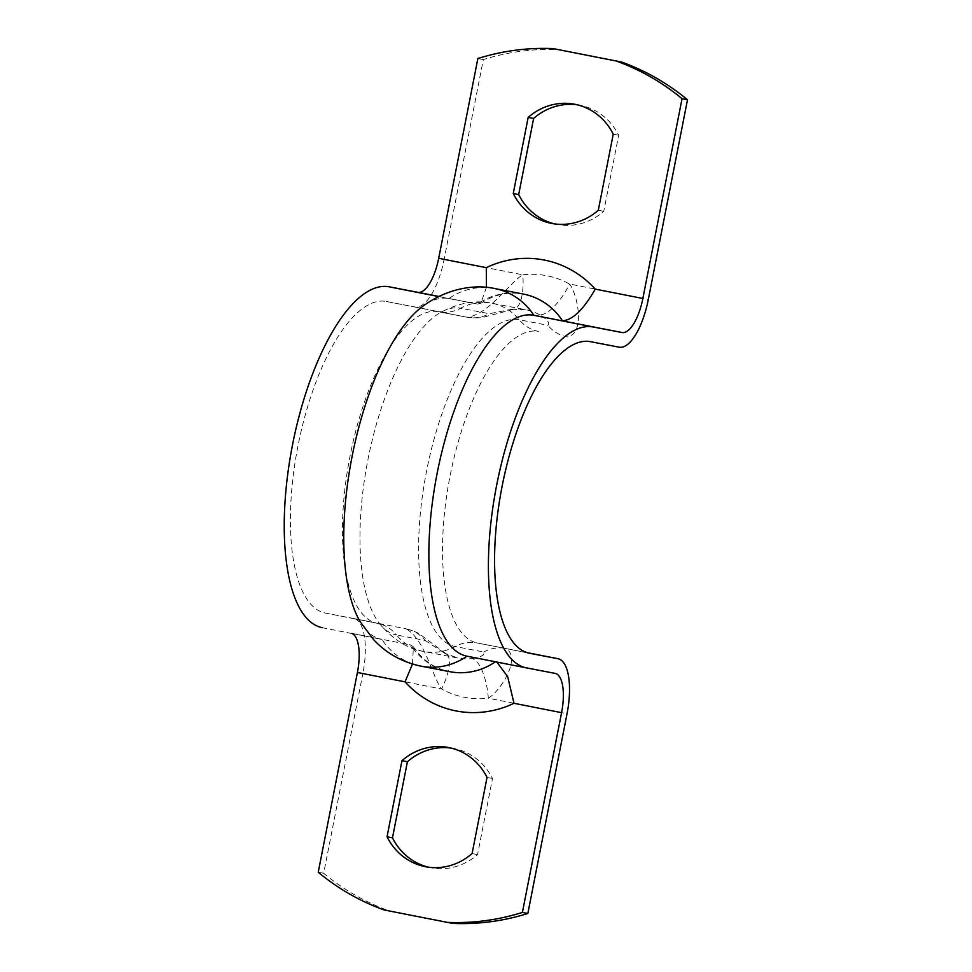 <?xml version="1.0" encoding="UTF-8"?>
<svg xmlns="http://www.w3.org/2000/svg" width="972" height="972" viewBox="0 0 972 972"><rect width="100%" height="100%" fill="white"/><g stroke="black" fill="none" stroke-linecap="round" stroke-linejoin="round"><path stroke-width="0.73" stroke-dasharray="4.86 3.65" d="M425.165 640.463L444.532 653.172A37.349 13.28 -61.1 0 1 445.917 653.658A37.349 13.28 -61.1 0 1 445.99 653.694A37.349 13.28 -61.1 0 1 441.567 689.014C432.564 677.52 424.922 638.993 405.907 628.787A37.349 34.676 100.9 0 1 425.165 640.463L396.552 634.971A52.755 48.989 -79.1 0 0 423.962 651.519A52.755 48.989 -79.1 0 0 455.151 646.514A37.349 34.676 100.9 0 1 477.24 642.966A37.349 34.676 100.9 0 1 477.386 643.002L505.987 648.494C521.636 658.129 500.519 690.898 488.345 698.224A90.117 83.665 100.9 0 1 441.567 689.014L362.872 673.523A52.294 19.416 101.1 0 0 353.905 618.544A52.294 19.416 101.1 0 0 353.869 618.544L377.306 623.295A37.349 34.676 100.9 0 1 396.552 634.971A166.491 61.831 101.1 0 1 379.347 623.368L380.441 624.583L377.197 623.271A158.752 58.952 -78.9 0 1 349.993 456.269A158.752 58.952 -78.9 0 1 438.433 311.745A37.349 34.676 -79.1 0 0 438.579 311.769A37.349 34.676 -79.1 0 0 460.655 308.221A166.491 61.831 101.1 0 0 440.547 312.486A166.491 61.831 101.1 0 0 367.938 459.659A166.491 61.831 101.1 0 0 379.347 623.368C392.81 639.454 407.681 648.834 423.962 651.519L458.019 658.056A52.755 48.989 -79.1 0 0 471.918 658.566A37.349 13.316 -96.6 0 1 488.345 698.224L567.041 713.715M353.905 618.544L405.907 628.787M471.918 658.566C481.14 657.145 485.089 654.958 483.764 652.005L455.151 646.514A166.491 61.831 -78.9 0 1 426.489 471.481A166.491 61.831 -78.9 0 1 519.255 319.764L547.868 325.255C550.225 322.996 547.394 319.448 539.399 314.649A37.349 13.28 118.9 0 0 569.604 284.031C578.109 295.427 585.265 333.87 567.113 336.932A37.349 34.676 100.9 0 1 547.868 325.255M539.399 314.649A52.755 48.989 -79.1 0 0 525.913 309.764A52.755 48.989 -79.1 0 0 512.001 309.254A37.349 13.316 83.4 0 0 513.435 309.327A37.349 13.316 83.4 0 0 513.508 309.315A37.349 13.316 83.4 0 0 522.827 274.821A90.117 83.665 100.9 0 1 569.604 284.031L648.3 299.522M353.869 618.544L325.255 613.053A158.752 58.952 101.1 0 1 325.158 613.028A158.752 58.952 101.1 0 1 297.954 446.027A158.752 58.952 101.1 0 1 386.382 301.49L467.034 317.237C488.564 314.758 510.142 282.062 522.827 274.821L444.131 259.33L483.327 59.571A248.565 230.789 100.9 0 1 558.608 49.645M512.001 309.254L489.268 313.725L460.655 308.221A52.755 48.989 100.9 0 1 491.856 303.228A52.755 48.989 100.9 0 1 519.255 319.764A37.349 34.676 100.9 0 0 538.512 331.44A158.752 58.952 101.1 0 0 450.072 475.964A158.752 58.952 101.1 0 0 477.276 642.978A158.752 58.952 101.1 0 0 477.386 643.002L529.23 653.208M452.563 923.4L389.614 911.007A248.565 230.789 100.9 0 1 323.676 873.281L362.872 673.523M428.324 867.17A60.701 56.352 -79.1 0 0 431.033 867.765A60.701 56.352 -79.1 0 0 477.556 854.595L492.488 778.475A60.701 56.352 -79.1 0 0 453.924 748.549A60.701 56.352 -79.1 0 0 451.19 748.1M472.1 853.55L477.556 854.595M487.033 777.43L492.488 778.475M554.538 223.9A60.701 56.352 -79.1 0 0 557.248 224.496A60.701 56.352 -79.1 0 0 603.758 211.325L618.69 135.205A60.701 56.352 -79.1 0 0 580.138 105.28A60.701 56.352 -79.1 0 0 577.392 104.83M598.302 210.268L603.758 211.325M613.247 134.16L618.69 135.205M386.382 301.49L414.995 306.982A52.294 19.416 101.1 0 0 444.131 259.33M486.425 287.384L480.776 303.349L477.422 304.054L448.809 298.562A173.684 64.504 101.1 0 0 422.285 306.678M412.48 664.046L413.404 646.842L410.561 644.934L350.989 633.209A37.349 13.875 -78.9 0 1 351.014 633.209A37.349 13.875 -78.9 0 1 352.156 633.574M496.826 662.053L495.611 661.677A67.7 62.864 100.9 0 1 495.453 661.786M360.248 621.825A173.684 64.504 101.1 0 0 381.826 639.418A173.684 64.504 101.1 0 0 381.935 639.43L322.388 627.718M466.997 656.185L555.158 673.402M318.233 872.236L323.676 873.281M384.159 909.962L389.614 911.007M477.872 58.527L483.327 59.571M529.327 653.22L505.987 648.494A37.349 34.676 -79.1 0 0 505.841 648.458A37.349 34.676 -79.1 0 0 483.764 652.005M444.532 653.172A52.755 48.989 -79.1 0 0 458.019 658.056L445.99 653.694M325.255 613.053L377.306 623.295A158.752 58.952 -78.9 0 1 377.197 623.271L325.158 613.028M414.995 306.982L467.034 317.237A37.349 34.676 -79.1 0 0 467.18 317.261A37.349 34.676 -79.1 0 0 489.268 313.725M619.164 347.186L590.551 341.682M438.882 296.46L477.422 304.054A67.7 62.864 100.9 0 1 523.276 294.042C508.672 291.308 494.505 294.407 480.776 303.349M494.675 288.55A67.7 62.864 -79.1 0 0 448.809 298.562L438.676 296.557M413.404 646.842C422.881 660.498 434.994 668.772 449.744 671.676A67.7 62.864 100.9 0 1 410.536 644.922M421.143 666.184A67.7 62.864 100.9 0 1 381.935 639.43L371.583 637.401L381.826 639.418M405.944 628.799C413.622 630.937 418.434 632.881 420.366 634.619L445.905 653.658M513.423 309.315L484.882 316.848C482.221 318.014 476.316 318.148 467.18 317.261L438.579 311.769L442.017 311.781L440.547 312.486C458.517 302.875 475.624 299.789 491.856 303.228L525.913 309.764L513.508 309.315M425.59 866.72L431.033 867.765M448.481 747.504L453.924 748.549M551.792 223.451L557.248 224.496M574.683 104.235L580.138 105.28M555.182 673.402L495.635 661.677"/><path stroke-width="1.46" d="M682.04 98.719L642.857 298.477A37.349 13.875 101.1 0 1 622.031 332.521L533.883 315.305A67.7 62.864 -79.1 0 0 494.675 288.55L523.276 294.042A67.7 62.864 100.9 0 1 562.484 320.796C572.617 320.14 583.54 309.582 595.241 289.109A105.049 97.54 -79.1 0 0 486.292 267.665L438.688 258.285L477.872 58.527A248.565 230.789 100.9 0 1 553.153 48.6L616.114 60.993A248.565 230.789 100.9 0 1 682.04 98.719L687.496 99.764L648.3 299.522A52.294 19.416 -78.9 0 1 619.164 347.186L590.551 341.682A158.752 58.952 101.1 0 0 502.123 486.219A158.752 58.952 101.1 0 0 529.327 653.22A158.752 58.952 101.1 0 0 529.424 653.245L558.037 658.737A52.294 19.416 -78.9 0 1 558.074 658.749A52.294 19.416 -78.9 0 1 567.041 713.715L527.845 913.473A248.565 230.789 100.9 0 1 452.563 923.4L384.159 909.962A248.565 230.789 100.9 0 1 318.233 872.236L357.417 672.478L405.032 681.846L412.48 664.046M451.19 748.1A60.701 56.352 -79.1 0 0 407.414 761.732L392.481 837.84A60.701 56.352 -79.1 0 0 428.324 867.17M387.038 836.795L401.971 760.675A60.701 56.352 100.9 0 1 448.481 747.504A60.701 56.352 100.9 0 1 487.033 777.43L472.1 853.55A60.701 56.352 100.9 0 1 425.59 866.72A60.701 56.352 100.9 0 1 387.038 836.795L392.481 837.84M401.971 760.675L407.414 761.732M513.24 193.525L528.173 117.405A60.701 56.352 100.9 0 1 574.683 104.235A60.701 56.352 100.9 0 1 613.247 134.16L598.302 210.268A60.701 56.352 100.9 0 1 551.792 223.451A60.701 56.352 100.9 0 1 513.24 193.525L518.683 194.57A60.701 56.352 -79.1 0 0 554.538 223.9M577.392 104.83A60.701 56.352 -79.1 0 0 533.616 118.45L518.683 194.57M528.173 117.405L533.616 118.45M622.031 332.521L593.43 327.029A173.684 64.504 101.1 0 0 496.668 485.15A173.684 64.504 101.1 0 0 526.435 667.886A173.684 64.504 101.1 0 0 526.557 667.91L555.158 673.402A37.349 13.875 101.1 0 1 555.182 673.402A37.349 13.875 101.1 0 1 561.585 712.67L522.401 912.429L527.845 913.473M486.292 267.665L486.425 287.384M438.688 258.285A37.349 13.875 -78.9 0 1 417.863 292.329L389.262 286.837A173.684 64.504 101.1 0 0 292.499 444.957A173.684 64.504 101.1 0 0 322.267 627.693A173.684 64.504 101.1 0 0 322.388 627.718L322.267 627.693M352.156 633.574A37.349 13.875 -78.9 0 1 357.417 672.478M405.032 681.846A105.049 97.54 -79.1 0 0 513.981 703.291L507.651 676.621L496.826 662.053M522.401 912.429A248.565 230.789 100.9 0 1 447.12 922.355M616.114 60.993L621.558 62.038A248.565 230.789 100.9 0 1 687.496 99.764M553.153 48.6L621.558 62.038M593.43 327.029L533.883 315.305A173.684 64.504 101.1 0 0 437.121 473.437A173.684 64.504 101.1 0 0 466.888 656.161A173.684 64.504 101.1 0 0 466.997 656.185A67.7 62.864 100.9 0 1 421.143 666.184L449.744 671.676A67.7 62.864 100.9 0 0 495.453 661.786M494.675 288.55C473.449 283.788 445.468 289.206 422.285 306.678A173.684 64.504 101.1 0 0 352.083 456.536A173.684 64.504 101.1 0 0 360.248 621.825L373.71 639.734C386.431 653.378 402.238 662.199 421.143 666.184M558.074 658.749L526.946 652.613L558.037 658.737M642.857 298.477L595.241 289.109M417.863 292.329L438.882 296.46M438.676 296.557L389.262 286.837M513.981 703.291L561.585 712.67M526.326 667.861L466.997 656.185M466.888 656.161L526.435 667.886"/></g></svg>

